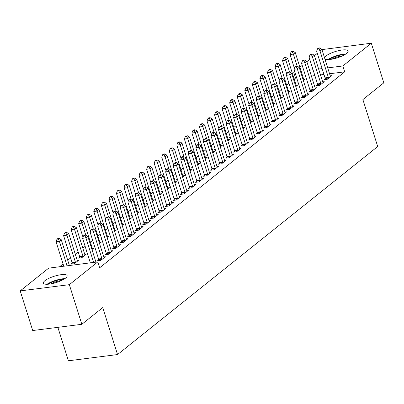 <?xml version="1.0" encoding="UTF-8"?>
<svg xmlns="http://www.w3.org/2000/svg" width="404" height="404" viewBox="0 0 404 404"><rect width="100%" height="100%" fill="white"/><g stroke="black" fill="none" stroke-linecap="round" stroke-linejoin="round"><path stroke-width="0.61" d="M324.473 57.605A12.448 3.298 162.5 0 1 325.882 56.03A12.448 3.298 162.5 0 1 338.805 50.606A12.448 3.298 162.5 0 1 348.117 50.975A12.448 3.298 162.5 0 1 346.602 53.404A12.448 3.298 162.5 0 1 335.093 58.479A12.448 3.298 162.5 0 1 324.947 59.1M65.62 278.078A12.448 3.298 162.5 0 1 52.697 283.502A12.448 3.298 162.5 0 1 43.39 283.138A12.448 3.298 162.5 0 1 44.905 280.709A12.448 3.298 162.5 0 1 57.822 275.286A12.448 3.298 162.5 0 1 67.135 275.649A12.448 3.298 162.5 0 1 65.62 278.078M296.708 77.927L295.556 78.073L294.198 79.159M288.966 83.345L286.648 85.199M281.416 89.38L279.098 91.233M273.867 95.42L271.549 97.268M266.317 101.455L263.999 103.308M258.767 107.489L256.449 109.343M251.217 113.529L248.899 115.382M243.668 119.564L241.35 121.417M236.118 125.599L233.805 127.452M228.573 131.638L226.255 133.492M221.023 137.673L218.705 139.526M213.474 143.708L211.156 145.561M205.924 149.748L203.606 151.601M198.374 155.782L196.056 157.636M190.824 161.817L188.506 163.671M183.275 167.857L180.957 169.71M175.725 173.892L173.407 175.745M168.175 179.926L165.862 181.78M160.63 185.966L158.312 187.82M153.081 192.001L150.763 193.854M145.531 198.036L143.213 199.889M137.981 204.076L135.663 205.929M130.431 210.11L128.113 211.964M122.882 216.145L120.564 217.998M115.332 222.185L113.014 224.038M107.782 228.22L105.469 230.073M100.237 234.254L97.919 236.108M92.688 240.294L90.37 242.148M85.138 246.329L82.82 248.182M78.174 251.894L75.27 254.217M70.624 257.934L67.721 260.257M63.075 263.969L59.59 266.756M295.556 78.073L293.708 72.2L294.662 71.437M299.894 67.251L302.212 65.397M306.858 61.686L309.762 59.363M314.403 55.651L317.312 53.328M321.953 49.611L371.301 43.208L342.844 65.968L327.715 67.887M57.873 327.341L68.417 360.792L117.554 354.555L377.7 146.541L362.888 99.566L383.8 82.845L371.301 43.208M117.554 354.555L102.742 307.58L81.835 324.301L32.699 330.538L20.2 290.9L48.662 268.145L97.798 261.908L69.337 284.669L20.2 290.9M290.597 88.516L289.86 89.102L290.744 88.991M296.122 85.264L297.713 85.062L295.804 86.587M317.645 84.759L316.423 85.734L319.741 85.315L324.271 81.694L322.68 81.896M275.498 100.591L274.76 101.177L275.649 101.066M281.022 97.339L282.613 97.137L280.704 98.662M302.546 96.829L301.323 97.808L304.641 97.384L309.171 93.763L307.58 93.965M260.398 112.665L259.666 113.251L260.55 113.14M265.923 109.408L267.514 109.206L265.605 110.731M287.446 108.903L286.224 109.883L289.547 109.459L294.072 105.838L292.486 106.04M245.299 124.735L244.566 125.326L245.45 125.21M250.823 121.483L252.414 121.281L250.505 122.806M272.346 120.978L271.124 121.952L274.447 121.533L278.977 117.912L277.386 118.114M230.204 136.81L229.467 137.395L230.351 137.284M235.729 133.557L237.315 133.355L235.411 134.88M257.252 133.047L256.03 134.027L259.348 133.608L263.878 129.982L262.287 130.184M215.105 148.884L214.367 149.47L215.251 149.359M220.629 145.627L222.22 145.425L220.311 146.95M242.153 145.122L240.93 146.102L244.248 145.677L248.778 142.056L247.187 142.258M200.005 160.954L199.273 161.544L200.157 161.428M205.53 157.701L207.121 157.499L205.212 159.024M227.053 157.196L225.831 158.171L229.149 157.752L233.679 154.131L232.088 154.333M184.906 173.028L184.173 173.614L185.057 173.503M190.43 169.776L192.021 169.574L190.112 171.099M211.954 169.266L210.731 170.246L214.054 169.826L218.584 166.201L216.993 166.403M169.806 185.103L169.074 185.689L169.958 185.577M175.331 181.845L176.922 181.643L175.018 183.169M196.854 181.34L195.637 182.32L198.955 181.896L203.485 178.275L201.894 178.477M154.712 197.172L153.974 197.763L154.858 197.647M160.237 193.92L161.827 193.718L159.918 195.243M181.76 193.415L180.537 194.39L183.855 193.971L188.385 190.35L186.794 190.552M139.612 209.247L138.88 209.833L139.764 209.721M145.137 205.995L146.728 205.793L144.819 207.318M166.66 205.49L165.438 206.464L168.756 206.045L173.286 202.419L171.695 202.621M124.513 221.321L123.781 221.907L124.664 221.796M130.037 218.064L131.628 217.862L129.719 219.387M151.561 217.559L150.338 218.539L153.661 218.115L158.191 214.494L156.601 214.696M109.413 233.391L108.681 233.982L109.565 233.866M114.938 230.139L116.529 229.937L114.625 231.462M136.461 229.634L135.239 230.608L138.562 230.189L143.092 226.568L141.501 226.77M94.319 245.465L93.582 246.051L94.465 245.94M99.844 242.213L101.434 242.011L99.525 243.536M121.367 241.708L120.145 242.683L123.462 242.264L127.992 238.638L126.402 238.84M79.704 257.151L78.482 258.126L81.805 257.707L86.335 254.081L84.744 254.283M106.267 253.778L105.045 254.757L108.363 254.333L112.893 250.712L111.302 250.914M97.798 261.908L99.647 267.781L344.693 71.836L329.568 73.755M323.973 74.467L320.478 74.912M314.888 75.619L311.388 76.063M305.798 76.775L303.005 77.129M98.717 259.817L97.495 260.792L100.813 260.373L105.343 256.747L103.752 256.949M72.159 263.186L70.937 264.16L74.255 263.741L78.785 260.12L77.194 260.322M113.817 247.743L112.595 248.718L115.913 248.298L120.442 244.678L118.852 244.88M86.769 251.5L86.032 252.091L86.916 251.975M92.294 248.248L93.885 248.046L91.976 249.571M128.916 235.668L127.694 236.648L131.012 236.224L135.542 232.603L133.951 232.805M101.869 239.431L101.131 240.016L102.015 239.905M107.393 236.173L108.979 235.971L107.075 237.496M144.011 223.599L142.789 224.573L146.112 224.154L150.642 220.528L149.051 220.73M116.963 227.356L116.231 227.942L117.115 227.831M122.488 224.104L124.078 223.902L122.17 225.427M159.11 211.524L157.888 212.499L161.211 212.08L165.736 208.459L164.145 208.661M132.063 215.281L131.33 215.872L132.214 215.756M137.587 212.029L139.178 211.827L137.269 213.352M174.21 199.45L172.988 200.429L176.306 200.005L180.835 196.384L179.245 196.586M147.162 203.212L146.425 203.798L147.309 203.687M152.687 199.955L154.278 199.753L152.369 201.278M189.309 187.375L188.087 188.355L191.405 187.936L195.935 184.31L194.344 184.512M162.262 191.137L161.524 191.723L162.408 191.612M167.786 187.885L169.377 187.683L167.468 189.208M204.404 175.306L203.182 176.28L206.505 175.861L211.034 172.24L209.444 172.442M177.356 179.063L176.624 179.654L177.507 179.538M182.881 175.811L184.471 175.609L182.568 177.134M219.503 163.231L218.281 164.211L221.604 163.787L226.134 160.166L224.543 160.368M192.456 166.993L191.723 167.579L192.607 167.468M197.98 163.736L199.571 163.534L197.662 165.059M234.603 151.157L233.381 152.136L236.699 151.717L241.228 148.091L239.638 148.293M207.555 154.919L206.818 155.505L207.707 155.394M213.08 151.667L214.67 151.465L212.762 152.99M249.702 139.087L248.48 140.062L251.798 139.643L256.328 136.022L254.737 136.224M222.654 142.844L221.917 143.435L222.801 143.319M228.179 139.592L229.77 139.39L227.861 140.915M264.797 127.013L263.575 127.992L266.898 127.568L271.427 123.947L269.837 124.149M237.749 130.775L237.017 131.361L237.9 131.249M243.274 127.518L244.864 127.316L242.961 128.841M279.896 114.938L278.674 115.918L281.997 115.493L286.527 111.873L284.936 112.075M252.848 118.7L252.116 119.286L253 119.175M258.373 115.448L259.964 115.246L258.055 116.771M294.996 102.868L293.774 103.843L297.091 103.424L301.621 99.803L300.031 100.005M267.948 106.626L267.216 107.217L268.099 107.1M273.473 103.373L275.063 103.172L273.154 104.697M310.095 90.794L308.873 91.774L312.191 91.349L316.721 87.729L315.13 87.931M283.047 94.556L282.31 95.142L283.194 95.031M288.572 91.299L290.163 91.097L288.254 92.622M325.195 78.719L323.973 79.699L327.291 79.275L331.82 75.654L330.23 75.856M298.147 82.482L297.41 83.067L298.293 82.956M303.667 79.229L305.257 79.027L303.354 80.553M322.124 68.594L318.625 69.039M313.034 69.746L309.54 70.19M303.944 70.902L301.157 71.255M294.859 72.053L293.708 72.2M81.835 324.301L69.337 284.669M344.693 71.836L342.844 65.968M93.667 262.433L85.921 237.87L87.809 236.36L95.94 262.146M90.35 262.853L82.603 238.289L85.921 237.87L84.891 235.638L85.648 235.032L84.32 235.199L83.562 235.805L84.891 235.638M83.562 235.805L82.603 238.289M87.809 236.36L85.648 235.032M69.382 265.514L61.251 239.734L59.363 241.238L56.045 241.663L63.787 266.226M58.333 239.006L59.085 238.4L57.757 238.572L57.004 239.173L58.333 239.006L59.363 241.238L67.109 265.802M59.085 238.4L61.251 239.734M56.045 241.663L57.004 239.173M102.035 259.393L102.015 259.141A1.596 0.869 82.8 0 0 101.894 258.55L93.47 231.835L95.359 230.325L103.783 257.04A1.596 0.869 82.8 0 0 104.01 257.545L104.121 257.727M98.793 260.625L98.692 259.565A1.596 0.869 82.8 0 0 98.576 258.974L90.153 232.255L93.47 231.835L92.44 229.598L93.198 228.997L91.87 229.164L91.112 229.77L92.44 229.598M91.112 229.77L90.153 232.255M95.359 230.325L93.198 228.997M109.585 253.358L109.565 253.106A1.596 0.869 82.8 0 0 109.444 252.515L101.02 225.796L102.909 224.291L111.332 251.005A1.596 0.869 82.8 0 0 111.56 251.51L111.671 251.692M106.343 254.591L106.242 253.53A1.596 0.869 82.8 0 0 106.126 252.934L97.702 226.22L101.02 225.796L99.99 223.564L100.742 222.958L99.414 223.129L98.662 223.73L99.99 223.564M98.662 223.73L97.702 226.22M102.909 224.291L100.742 222.958M77.563 261.095L77.452 260.918A1.596 0.869 -97.2 0 1 77.225 260.413L68.801 233.694L66.912 235.204L63.59 235.623L72.018 262.342A1.596 0.869 -97.2 0 1 72.134 262.933L72.23 263.999M65.882 232.972L66.635 232.366L65.307 232.532L64.554 233.138L65.882 232.972L66.912 235.204L75.336 261.923A1.596 0.869 -97.2 0 1 75.452 262.514L75.477 262.762M66.635 232.366L68.801 233.694M63.59 235.623L64.554 233.138M85.113 255.06L85.002 254.879A1.596 0.869 -97.2 0 1 84.774 254.374L76.346 227.659L74.462 229.169L71.139 229.588L79.563 256.308A1.596 0.869 -97.2 0 1 79.684 256.899L79.78 257.959M73.427 226.932L74.184 226.331L72.856 226.498L72.099 227.104L73.427 226.932L74.462 229.169L82.886 255.883A1.596 0.869 -97.2 0 1 83.002 256.474L83.027 256.727M74.184 226.331L76.346 227.659M71.139 229.588L72.099 227.104M64.847 278.649A12.373 3.272 -17.5 0 0 46.98 284.28M48.147 284.229A10.772 2.853 162.5 0 1 63.862 279.275M61.63 280.452A9.974 2.641 -17.5 0 0 50.651 283.911M345.829 53.969A12.373 3.272 -17.5 0 0 327.962 59.605M329.129 59.55A10.772 2.853 162.5 0 1 344.839 54.596M342.612 55.772A9.974 2.641 -17.5 0 0 331.628 59.236M117.135 247.319L117.115 247.071A1.596 0.869 82.8 0 0 116.993 246.48L108.57 219.761L110.459 218.251L118.882 244.97A1.596 0.869 82.8 0 0 119.109 245.475L119.22 245.652M113.893 248.556L113.792 247.49A1.596 0.869 82.8 0 0 113.675 246.9L105.252 220.18L108.57 219.761L107.54 217.529L108.292 216.923L106.964 217.089L106.212 217.695L107.54 217.529M106.212 217.695L105.252 220.18M110.459 218.251L108.292 216.923M124.684 241.284L124.659 241.031A1.596 0.869 82.8 0 0 124.543 240.441L116.12 213.726L118.008 212.216L126.432 238.931A1.596 0.869 82.8 0 0 126.659 239.436L126.77 239.617M121.442 242.516L121.341 241.456A1.596 0.869 82.8 0 0 121.225 240.865L112.802 214.145L116.12 213.726L115.09 211.489L115.842 210.888L114.514 211.055L113.761 211.661L115.09 211.489M113.761 211.661L112.802 214.145M118.008 212.216L115.842 210.888M92.662 249.026L92.546 248.844A1.596 0.869 -97.2 0 1 92.319 248.339L83.896 221.624L82.012 223.129L78.689 223.553L83.007 237.244M80.977 220.897L81.734 220.291L80.406 220.463L79.649 221.064L80.977 220.897L82.012 223.129L85.789 235.123M81.734 220.291L83.896 221.624M78.689 223.553L79.649 221.064M100.212 242.986L100.096 242.809A1.596 0.869 -97.2 0 1 99.869 242.304L91.445 215.584L89.557 217.094L86.239 217.514L90.557 231.209M88.527 214.857L89.284 214.256L87.956 214.423L87.198 215.029L88.527 214.857L89.557 217.094L93.339 229.083M89.284 214.256L91.445 215.584M86.239 217.514L87.198 215.029M132.234 235.249L132.209 234.997A1.596 0.869 82.8 0 0 132.093 234.406L123.669 207.686L125.558 206.181L133.982 232.896A1.596 0.869 82.8 0 0 134.209 233.401L134.32 233.583M128.987 236.481L128.891 235.421A1.596 0.869 82.8 0 0 128.77 234.825L120.347 208.111L123.669 207.686L122.639 205.454L123.392 204.848L122.064 205.02L121.311 205.621L122.639 205.454M121.311 205.621L120.347 208.111M125.558 206.181L123.392 204.848M107.757 236.951L107.646 236.769A1.596 0.869 -97.2 0 1 107.419 236.264L98.995 209.55L97.106 211.06L93.789 211.479L98.106 225.169M96.076 208.823L96.834 208.222L95.506 208.388L94.748 208.994L96.076 208.823L97.106 211.06L100.889 223.048M96.834 208.222L98.995 209.55M93.789 211.479L94.748 208.994M139.784 229.209L139.759 228.962A1.596 0.869 82.8 0 0 139.643 228.371L131.219 201.652L133.103 200.142L141.531 226.861A1.596 0.869 82.8 0 0 141.759 227.366L141.87 227.543M136.537 230.447L136.441 229.381A1.596 0.869 82.8 0 0 136.32 228.79L127.896 202.071L131.219 201.652L130.184 199.419L130.941 198.813L129.613 198.98L128.856 199.586L130.184 199.419M128.856 199.586L127.896 202.071M133.103 200.142L130.941 198.813M115.307 230.916L115.196 230.734A1.596 0.869 -97.2 0 1 114.968 230.23L106.545 203.515L104.656 205.02L101.338 205.444L105.656 219.135M103.626 202.788L104.378 202.182L103.055 202.353L102.298 202.954L103.626 202.788L104.656 205.02L108.439 217.014M104.378 202.182L106.545 203.515M101.338 205.444L102.298 202.954M147.334 223.175L147.309 222.922A1.596 0.869 82.8 0 0 147.192 222.331L138.769 195.617L140.653 194.107L149.076 220.821A1.596 0.869 82.8 0 0 149.303 221.326L149.419 221.508M144.087 224.407L143.991 223.346A1.596 0.869 82.8 0 0 143.869 222.756L135.446 196.036L138.769 195.617L137.734 193.38L138.491 192.779L137.163 192.945L136.406 193.551L137.734 193.38M136.406 193.551L135.446 196.036M140.653 194.107L138.491 192.779M154.883 217.14L154.858 216.887A1.596 0.869 82.8 0 0 154.742 216.297L146.314 189.577L148.202 188.072L156.626 214.787A1.596 0.869 82.8 0 0 156.853 215.292L156.969 215.473M151.636 218.372L151.54 217.307A1.596 0.869 82.8 0 0 151.419 216.716L142.996 190.001L146.314 189.577L145.283 187.345L146.041 186.739L144.713 186.911L143.955 187.512L145.283 187.345M143.955 187.512L142.996 190.001M148.202 188.072L146.041 186.739M162.428 211.1L162.408 210.853A1.596 0.869 82.8 0 0 162.287 210.262L153.863 183.542L155.752 182.032L164.175 208.752A1.596 0.869 82.8 0 0 164.403 209.257L164.514 209.434M159.186 212.337L159.085 211.272A1.596 0.869 82.8 0 0 158.969 210.681L150.546 183.961L153.863 183.542L152.833 181.31L153.591 180.704L152.263 180.871L151.505 181.477L152.833 181.31M151.505 181.477L150.546 183.961M155.752 182.032L153.591 180.704M169.978 205.065L169.958 204.813A1.596 0.869 82.8 0 0 169.837 204.222L161.413 177.507L163.302 175.998L171.725 202.712A1.596 0.869 82.8 0 0 171.953 203.217L172.064 203.399M166.736 206.298L166.635 205.237A1.596 0.869 82.8 0 0 166.519 204.646L158.095 177.927L161.413 177.507L160.383 175.27L161.135 174.669L159.807 174.836L159.055 175.442L160.383 175.27M159.055 175.442L158.095 177.927M163.302 175.998L161.135 174.669M177.528 199.031L177.507 198.778A1.596 0.869 82.8 0 0 177.386 198.187L168.963 171.468L170.852 169.963L179.275 196.677A1.596 0.869 82.8 0 0 179.502 197.182L179.613 197.364M174.286 200.263L174.185 199.197A1.596 0.869 82.8 0 0 174.068 198.606L165.645 171.892L168.963 171.468L167.933 169.236L168.685 168.63L167.357 168.801L166.605 169.402L167.933 169.236M166.605 169.402L165.645 171.892M170.852 169.963L168.685 168.63M185.077 192.991L185.057 192.743A1.596 0.869 82.8 0 0 184.936 192.153L176.513 165.433L178.401 163.923L186.825 190.643A1.596 0.869 82.8 0 0 187.052 191.148L187.163 191.324M181.835 194.228L181.734 193.162A1.596 0.869 82.8 0 0 181.618 192.572L173.195 165.852L176.513 165.433L175.482 163.196L176.235 162.595L174.907 162.762L174.154 163.368L175.482 163.196M174.154 163.368L173.195 165.852M178.401 163.923L176.235 162.595M192.627 186.956L192.602 186.704A1.596 0.869 82.8 0 0 192.486 186.113L184.062 159.398L185.951 157.888L194.374 184.603A1.596 0.869 82.8 0 0 194.602 185.108L194.713 185.29M189.385 188.188L189.284 187.128A1.596 0.869 82.8 0 0 189.168 186.537L180.739 159.817L184.062 159.398L183.032 157.161L183.785 156.56L182.457 156.727L181.704 157.333L183.032 157.161M181.704 157.333L180.739 159.817M185.951 157.888L183.785 156.56M200.177 180.921L200.152 180.669A1.596 0.869 82.8 0 0 200.036 180.078L191.612 153.358L193.501 151.853L201.924 178.568A1.596 0.869 82.8 0 0 202.151 179.073L202.263 179.255M196.93 182.154L196.834 181.088A1.596 0.869 82.8 0 0 196.713 180.497L188.289 153.783L191.612 153.358L190.582 151.126L191.334 150.52L190.006 150.692L189.254 151.293L190.582 151.126M189.254 151.293L188.289 153.783M193.501 151.853L191.334 150.52M207.727 174.882L207.701 174.634A1.596 0.869 82.8 0 0 207.585 174.043L199.162 147.324L201.046 145.814L209.469 172.533A1.596 0.869 82.8 0 0 209.701 173.038L209.812 173.215M204.48 176.119L204.384 175.053A1.596 0.869 82.8 0 0 204.262 174.462L195.839 147.743L199.162 147.324L198.127 145.087L198.884 144.486L197.556 144.652L196.798 145.258L198.127 145.087M196.798 145.258L195.839 147.743M201.046 145.814L198.884 144.486M122.856 224.877L122.745 224.7A1.596 0.869 -97.2 0 1 122.518 224.195L114.095 197.475L112.206 198.985L108.888 199.404L113.206 213.1M111.176 196.748L111.928 196.147L110.6 196.314L109.848 196.92L111.176 196.748L112.206 198.985L115.988 210.974M111.928 196.147L114.095 197.475M108.888 199.404L109.848 196.92M130.406 218.842L130.295 218.66A1.596 0.869 -97.2 0 1 130.068 218.155L121.644 191.44L119.756 192.95L116.438 193.37L120.751 207.06M118.725 190.713L119.478 190.112L118.15 190.279L117.397 190.885L118.725 190.713L119.756 192.95L123.538 204.939M119.478 190.112L121.644 191.44M116.438 193.37L117.397 190.885M137.956 212.802L137.845 212.625A1.596 0.869 -97.2 0 1 137.618 212.12L129.194 185.401L127.305 186.911L123.983 187.335L128.3 201.025M126.275 184.678L127.028 184.072L125.7 184.244L124.947 184.845L126.275 184.678L127.305 186.911L131.083 198.904M127.028 184.072L129.194 185.401M123.983 187.335L124.947 184.845M145.506 206.767L145.395 206.59A1.596 0.869 -97.2 0 1 145.167 206.085L136.744 179.366L134.855 180.876L131.532 181.295L135.85 194.991M133.825 178.639L134.577 178.038L133.249 178.204L132.497 178.81L133.825 178.639L134.855 180.876L138.633 192.865M134.577 178.038L136.744 179.366M131.532 181.295L132.497 178.81M153.055 200.732L152.944 200.551A1.596 0.869 -97.2 0 1 152.712 200.046L144.289 173.331L142.405 174.841L139.082 175.26L143.4 188.951M141.37 172.604L142.127 172.003L140.799 172.17L140.042 172.771L141.37 172.604L142.405 174.841L146.182 186.83M142.127 172.003L144.289 173.331M139.082 175.26L140.042 172.771M160.605 194.693L160.489 194.516A1.596 0.869 -97.2 0 1 160.262 194.011L151.838 167.291L149.955 168.801L146.632 169.226L150.95 182.916M148.919 166.569L149.677 165.963L148.349 166.135L147.591 166.736L148.919 166.569L149.955 168.801L153.732 180.795M149.677 165.963L151.838 167.291M146.632 169.226L147.591 166.736M168.155 188.658L168.039 188.481A1.596 0.869 -97.2 0 1 167.811 187.976L159.388 161.257L157.499 162.767L154.182 163.186L158.499 176.881M156.469 160.529L157.227 159.928L155.899 160.095L155.141 160.701L156.469 160.529L157.499 162.767L161.282 174.755M157.227 159.928L159.388 161.257M154.182 163.186L155.141 160.701M175.7 182.623L175.588 182.441A1.596 0.869 -97.2 0 1 175.361 181.936L166.938 155.222L165.049 156.732L161.731 157.151L166.049 170.841M164.019 154.495L164.776 153.894L163.448 154.06L162.691 154.661L164.019 154.495L165.049 156.732L168.832 168.721M164.776 153.894L166.938 155.222M161.731 157.151L162.691 154.661M183.249 176.583L183.138 176.407A1.596 0.869 -97.2 0 1 182.911 175.902L174.488 149.182L172.599 150.692L169.281 151.116L173.599 164.807M171.569 148.46L172.321 147.854L170.993 148.026L170.241 148.627L171.569 148.46L172.599 150.692L176.381 162.686M172.321 147.854L174.488 149.182M169.281 151.116L170.241 148.627M215.276 168.847L215.251 168.594A1.596 0.869 82.8 0 0 215.135 168.003L206.712 141.289L208.595 139.779L217.019 166.493A1.596 0.869 82.8 0 0 217.246 166.998L217.362 167.18M212.029 170.079L211.933 169.018A1.596 0.869 82.8 0 0 211.812 168.428L203.389 141.708L206.712 141.289L205.676 139.052L206.434 138.451L205.106 138.617L204.348 139.223L205.676 139.052M204.348 139.223L203.389 141.708M208.595 139.779L206.434 138.451M190.799 170.549L190.688 170.372A1.596 0.869 -97.2 0 1 190.461 169.867L182.037 143.147L180.149 144.657L176.831 145.076L181.149 158.772M179.118 142.42L179.871 141.819L178.543 141.986L177.79 142.592L179.118 142.42L180.149 144.657L183.931 156.646M179.871 141.819L182.037 143.147M176.831 145.076L177.79 142.592M222.826 162.812L222.801 162.559A1.596 0.869 82.8 0 0 222.685 161.969L214.256 135.249L216.145 133.739L224.568 160.459A1.596 0.869 82.8 0 0 224.796 160.964L224.912 161.14M219.579 164.044L219.483 162.979A1.596 0.869 82.8 0 0 219.362 162.388L210.939 135.673L214.256 135.249L213.226 133.017L213.984 132.411L212.656 132.583L211.898 133.184L213.226 133.017M211.898 133.184L210.939 135.673M216.145 133.739L213.984 132.411M198.349 164.514L198.238 164.332A1.596 0.869 -97.2 0 1 198.011 163.827L189.587 137.113L187.698 138.623L184.381 139.042L188.693 152.732M186.668 136.385L187.421 135.784L186.093 135.951L185.34 136.552L186.668 136.385L187.698 138.623L191.481 150.611M187.421 135.784L189.587 137.113M184.381 139.042L185.34 136.552M230.371 156.772L230.351 156.525A1.596 0.869 82.8 0 0 230.23 155.934L221.806 129.214L223.695 127.704L232.118 154.424A1.596 0.869 82.8 0 0 232.345 154.929L232.457 155.106M227.129 158.009L227.028 156.944A1.596 0.869 82.8 0 0 226.912 156.353L218.488 129.633L221.806 129.214L220.776 126.977L221.533 126.376L220.205 126.543L219.448 127.149L220.776 126.977M219.448 127.149L218.488 129.633M223.695 127.704L221.533 126.376M205.899 158.474L205.787 158.297A1.596 0.869 -97.2 0 1 205.56 157.792L197.137 131.073L195.248 132.583L191.925 133.007L196.243 146.697M194.218 130.351L194.97 129.745L193.642 129.916L192.89 130.517L194.218 130.351L195.248 132.583L199.026 144.571M194.97 129.745L197.137 131.073M191.925 133.007L192.89 130.517M237.921 150.737L237.9 150.485A1.596 0.869 82.8 0 0 237.779 149.894L229.356 123.18L231.245 121.67L239.668 148.384A1.596 0.869 82.8 0 0 239.895 148.889L240.006 149.071M234.679 151.97L234.578 150.909A1.596 0.869 82.8 0 0 234.461 150.318L226.038 123.599L229.356 123.18L228.326 120.942L229.078 120.342L227.75 120.508L226.998 121.109L228.326 120.942M226.998 121.109L226.038 123.599M231.245 121.67L229.078 120.342M213.448 152.439L213.337 152.263A1.596 0.869 -97.2 0 1 213.11 151.758L204.682 125.038L202.798 126.548L199.475 126.967L203.793 140.663M201.763 124.311L202.52 123.71L201.192 123.877L200.44 124.483L201.763 124.311L202.798 126.548L206.575 138.537M202.52 123.71L204.682 125.038M199.475 126.967L200.44 124.483M245.47 144.703L245.45 144.45A1.596 0.869 82.8 0 0 245.329 143.859L236.906 117.14L238.794 115.63L247.218 142.349A1.596 0.869 82.8 0 0 247.445 142.854L247.556 143.031M242.228 145.935L242.127 144.869A1.596 0.869 82.8 0 0 242.011 144.279L233.588 117.564L236.906 117.14L235.875 114.908L236.628 114.302L235.3 114.473L234.547 115.074L235.875 114.908M234.547 115.074L233.588 117.564M238.794 115.63L236.628 114.302M220.998 146.405L220.882 146.223A1.596 0.869 -97.2 0 1 220.655 145.718L212.231 119.003L210.348 120.513L207.025 120.932L211.343 134.623M209.312 118.276L210.07 117.675L208.742 117.842L207.984 118.443L209.312 118.276L210.348 120.513L214.125 132.502M210.07 117.675L212.231 119.003M207.025 120.932L207.984 118.443M253.02 138.663L252.995 138.415A1.596 0.869 82.8 0 0 252.879 137.825L244.455 111.105L246.344 109.595L254.767 136.315A1.596 0.869 82.8 0 0 254.995 136.82L255.106 136.996M249.778 139.9L249.677 138.835A1.596 0.869 82.8 0 0 249.561 138.244L241.137 111.524L244.455 111.105L243.425 108.868L244.178 108.267L242.849 108.434L242.097 109.04L243.425 108.868M242.097 109.04L241.137 111.524M246.344 109.595L244.178 108.267M228.548 140.365L228.432 140.188A1.596 0.869 -97.2 0 1 228.204 139.683L219.781 112.963L217.897 114.473L214.575 114.898L218.892 128.588M216.862 112.241L217.62 111.635L216.292 111.807L215.534 112.408L216.862 112.241L217.897 114.473L221.675 126.462M217.62 111.635L219.781 112.963M214.575 114.898L215.534 112.408M260.57 132.628L260.545 132.376A1.596 0.869 82.8 0 0 260.429 131.785L252.005 105.07L253.894 103.56L262.317 130.275A1.596 0.869 82.8 0 0 262.544 130.78L262.656 130.962M257.328 133.86L257.227 132.8A1.596 0.869 82.8 0 0 257.111 132.209L248.682 105.489L252.005 105.07L250.975 102.833L251.727 102.232L250.399 102.399L249.647 103L250.975 102.833M249.647 103L248.682 105.489M253.894 103.56L251.727 102.232M236.098 134.33L235.981 134.148A1.596 0.869 -97.2 0 1 235.754 133.648L227.331 106.929L225.442 108.439L222.124 108.858L226.442 122.553M224.412 106.202L225.169 105.601L223.841 105.767L223.084 106.373L224.412 106.202L225.442 108.439L229.225 120.427M225.169 105.601L227.331 106.929M222.124 108.858L223.084 106.373M268.12 126.593L268.094 126.341A1.596 0.869 82.8 0 0 267.978 125.75L259.555 99.031L261.439 97.521L269.867 124.24A1.596 0.869 82.8 0 0 270.094 124.745L270.205 124.922M264.873 127.826L264.777 126.76A1.596 0.869 82.8 0 0 264.655 126.169L256.232 99.455L259.555 99.031L258.52 96.798L259.277 96.192L257.949 96.364L257.191 96.965L258.52 96.798M257.191 96.965L256.232 99.455M261.439 97.521L259.277 96.192M243.642 128.295L243.531 128.113A1.596 0.869 -97.2 0 1 243.304 127.608L234.881 100.894L232.992 102.404L229.674 102.823L233.992 116.514M231.962 100.167L232.719 99.566L231.391 99.732L230.633 100.333L231.962 100.167L232.992 102.404L236.774 114.393M232.719 99.566L234.881 100.894M229.674 102.823L230.633 100.333M275.669 120.554L275.644 120.306A1.596 0.869 82.8 0 0 275.528 119.71L267.105 92.996L268.988 91.486L277.412 118.205A1.596 0.869 82.8 0 0 277.639 118.71L277.755 118.887M272.422 121.791L272.326 120.725A1.596 0.869 82.8 0 0 272.205 120.134L263.782 93.415L267.105 92.996L266.069 90.759L266.827 90.158L265.499 90.324L264.741 90.93L266.069 90.759M264.741 90.93L263.782 93.415M268.988 91.486L266.827 90.158M251.192 122.255L251.081 122.079A1.596 0.869 -97.2 0 1 250.854 121.574L242.43 94.854L240.542 96.364L237.224 96.788L241.542 110.479M239.511 94.132L240.264 93.526L238.936 93.698L238.183 94.299L239.511 94.132L240.542 96.364L244.324 108.353M240.264 93.526L242.43 94.854M237.224 96.788L238.183 94.299M283.219 114.519L283.194 114.266A1.596 0.869 82.8 0 0 283.078 113.675L274.654 86.961L276.538 85.451L284.961 112.166A1.596 0.869 82.8 0 0 285.189 112.671L285.305 112.852M279.972 115.751L279.876 114.691A1.596 0.869 82.8 0 0 279.755 114.1L271.331 87.38L274.654 86.961L273.619 84.724L274.377 84.123L273.048 84.29L272.291 84.891L273.619 84.724M272.291 84.891L271.331 87.38M276.538 85.451L274.377 84.123M258.742 116.221L258.631 116.039A1.596 0.869 -97.2 0 1 258.403 115.539L249.98 88.819L248.091 90.329L244.773 90.748L249.086 104.444M247.061 88.092L247.814 87.491L246.485 87.658L245.733 88.264L247.061 88.092L248.091 90.329L251.874 102.318M247.814 87.491L249.98 88.819M244.773 90.748L245.733 88.264M290.769 108.484L290.744 108.232A1.596 0.869 82.8 0 0 290.622 107.641L282.199 80.921L284.088 79.411L292.511 106.131A1.596 0.869 82.8 0 0 292.738 106.636L292.855 106.813M287.522 109.716L287.421 108.651A1.596 0.869 82.8 0 0 287.305 108.06L278.881 81.345L282.199 80.921L281.169 78.689L281.926 78.083L280.598 78.255L279.841 78.856L281.169 78.689M279.841 78.856L278.881 81.345M284.088 79.411L281.926 78.083M266.292 110.186L266.18 110.004A1.596 0.869 -97.2 0 1 265.953 109.499L257.53 82.785L255.641 84.295L252.323 84.714L256.636 98.404M254.611 82.057L255.363 81.451L254.035 81.623L253.283 82.224L254.611 82.057L255.641 84.295L259.424 96.283M255.363 81.451L257.53 82.785M252.323 84.714L253.283 82.224M298.314 102.444L298.293 102.197A1.596 0.869 82.8 0 0 298.172 101.601L289.749 74.886L291.637 73.377L300.061 100.096A1.596 0.869 82.8 0 0 300.288 100.601L300.399 100.778M295.071 103.682L294.971 102.616A1.596 0.869 82.8 0 0 294.854 102.025L286.431 75.306L289.749 74.886L288.719 72.649L289.471 72.048L288.148 72.215L287.39 72.821L288.719 72.649M287.39 72.821L286.431 75.306M291.637 73.377L289.471 72.048M273.841 104.146L273.73 103.969A1.596 0.869 -97.2 0 1 273.503 103.464L265.08 76.745L263.191 78.255L259.868 78.679L264.186 92.37M262.161 76.023L262.913 75.417L261.585 75.588L260.832 76.189L262.161 76.023L263.191 78.255L266.968 90.243M262.913 75.417L265.08 76.745M259.868 78.679L260.832 76.189M305.863 96.41L305.843 96.157A1.596 0.869 82.8 0 0 305.722 95.566L297.299 68.852L299.187 67.342L307.611 94.056A1.596 0.869 82.8 0 0 307.838 94.561L307.949 94.743M302.621 97.642L302.52 96.581A1.596 0.869 82.8 0 0 302.404 95.99L293.981 69.271L297.299 68.852L296.268 66.615L297.021 66.014L295.693 66.18L294.94 66.781L296.268 66.615M294.94 66.781L293.981 69.271M299.187 67.342L297.021 66.014M281.391 98.111L281.28 97.93A1.596 0.869 -97.2 0 1 281.053 97.43L272.624 70.71L270.741 72.22L267.418 72.639L271.735 86.335M269.705 69.983L270.463 69.382L269.135 69.549L268.377 70.155L269.705 69.983L270.741 72.22L274.518 84.209M270.463 69.382L272.624 70.71M267.418 72.639L268.377 70.155M313.413 90.375L313.393 90.122A1.596 0.869 82.8 0 0 313.272 89.531L304.848 62.812L306.737 61.302L315.16 88.022A1.596 0.869 82.8 0 0 315.388 88.527L315.499 88.703M310.171 91.607L310.07 90.541A1.596 0.869 82.8 0 0 309.954 89.951L301.53 63.236L304.848 62.812L303.818 60.58L304.571 59.974L303.242 60.145L302.49 60.746L303.818 60.58M302.49 60.746L301.53 63.236M306.737 61.302L304.571 59.974M288.941 92.077L288.825 91.895A1.596 0.869 -97.2 0 1 288.597 91.39L280.174 64.675L278.29 66.185L274.967 66.604L279.285 80.295M277.255 63.948L278.013 63.342L276.684 63.514L275.927 64.115L277.255 63.948L278.29 66.185L282.068 78.174M278.013 63.342L280.174 64.675M274.967 66.604L275.927 64.115M320.963 84.335L320.938 84.088A1.596 0.869 82.8 0 0 320.821 83.492L312.398 56.777L314.287 55.267L322.71 81.987A1.596 0.869 82.8 0 0 322.937 82.487L323.049 82.668M317.721 85.572L317.62 84.507A1.596 0.869 82.8 0 0 317.504 83.916L309.075 57.196L312.398 56.777L311.368 54.54L312.12 53.939L310.792 54.106L310.04 54.712L311.368 54.54M310.04 54.712L309.075 57.196M314.287 55.267L312.12 53.939M296.491 86.037L296.374 85.86A1.596 0.869 -97.2 0 1 296.147 85.355L287.724 58.636L285.835 60.145L282.517 60.57L286.835 74.26M284.805 57.913L285.562 57.307L284.234 57.479L283.477 58.08L284.805 57.913L285.835 60.145L289.618 72.134M285.562 57.307L287.724 58.636M282.517 60.57L283.477 58.08M328.513 78.3L328.487 78.048A1.596 0.869 82.8 0 0 328.371 77.457L319.948 50.742L321.837 49.232L330.26 75.947A1.596 0.869 82.8 0 0 330.487 76.452L330.598 76.634M325.265 79.532L325.169 78.472A1.596 0.869 82.8 0 0 325.048 77.881L316.625 51.162L319.948 50.742L318.918 48.505L319.67 47.904L318.342 48.071L317.589 48.672L318.918 48.505M317.589 48.672L316.625 51.162M321.837 49.232L319.67 47.904M304.035 80.002L303.924 79.82A1.596 0.869 -97.2 0 1 303.697 79.32L295.274 52.601L293.385 54.111L290.067 54.53L294.385 68.225M292.355 51.874L293.112 51.273L291.784 51.439L291.026 52.045L292.355 51.874L293.385 54.111L297.167 66.099M293.112 51.273L295.274 52.601M290.067 54.53L291.026 52.045M102.015 259.141L98.692 259.565M101.894 258.55L98.576 258.974M109.565 253.106L106.242 253.53M109.444 252.515L106.126 252.934M72.018 262.342L75.336 261.923M72.134 262.933L75.452 262.514M79.563 256.308L82.886 255.883M79.684 256.899L83.002 256.474M117.115 247.071L113.792 247.49M116.993 246.48L113.675 246.9M124.659 241.031L121.341 241.456M124.543 240.441L121.225 240.865M132.209 234.997L128.891 235.421M132.093 234.406L128.77 234.825M139.759 228.962L136.441 229.381M139.643 228.371L136.32 228.79M147.309 222.922L143.991 223.346M147.192 222.331L143.869 222.756M154.858 216.887L151.54 217.307M154.742 216.297L151.419 216.716M162.408 210.853L159.085 211.272M162.287 210.262L158.969 210.681M169.958 204.813L166.635 205.237M169.837 204.222L166.519 204.646M177.507 198.778L174.185 199.197M177.386 198.187L174.068 198.606M185.057 192.743L181.734 193.162M184.936 192.153L181.618 192.572M192.602 186.704L189.284 187.128M192.486 186.113L189.168 186.537M200.152 180.669L196.834 181.088M200.036 180.078L196.713 180.497M207.701 174.634L204.384 175.053M207.585 174.043L204.262 174.462M215.251 168.594L211.933 169.018M215.135 168.003L211.812 168.428M222.801 162.559L219.483 162.979M222.685 161.969L219.362 162.388M230.351 156.525L227.028 156.944M230.23 155.934L226.912 156.353M237.9 150.485L234.578 150.909M237.779 149.894L234.461 150.318M245.45 144.45L242.127 144.869M245.329 143.859L242.011 144.279M252.995 138.415L249.677 138.835M252.879 137.825L249.561 138.244M260.545 132.376L257.227 132.8M260.429 131.785L257.111 132.209M268.094 126.341L264.777 126.76M267.978 125.75L264.655 126.169M275.644 120.306L272.326 120.725M275.528 119.71L272.205 120.134M283.194 114.266L279.876 114.691M283.078 113.675L279.755 114.1M290.744 108.232L287.421 108.651M290.622 107.641L287.305 108.06M298.293 102.197L294.971 102.616M298.172 101.601L294.854 102.025M305.843 96.157L302.52 96.581M305.722 95.566L302.404 95.99M313.393 90.122L310.07 90.541M313.272 89.531L309.954 89.951M320.938 84.088L317.62 84.507M320.821 83.492L317.504 83.916M328.487 78.048L325.169 78.472M328.371 77.457L325.048 77.881"/></g></svg>
